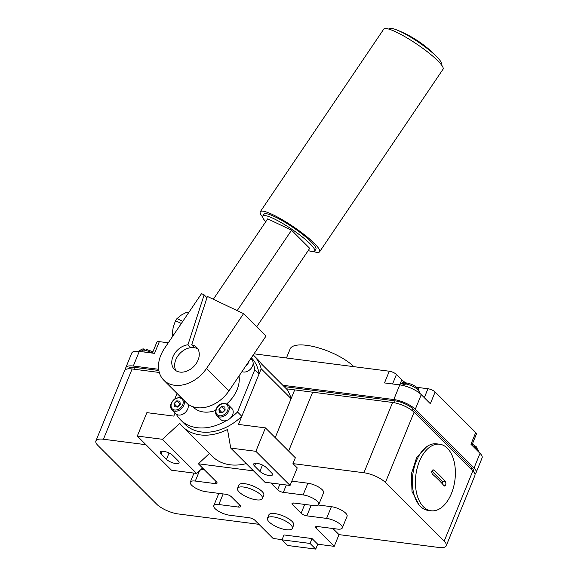 <?xml version="1.0" encoding="UTF-8"?>
<svg xmlns="http://www.w3.org/2000/svg" width="578" height="578" viewBox="0 0 578 578"><rect width="100%" height="100%" fill="white"/><g stroke="black" fill="none" stroke-linecap="round" stroke-linejoin="round"><path stroke-width="0.87" d="M423.443 506.783A33.553 19.688 97.3 0 0 431.116 510.779A33.553 19.688 97.3 0 0 453.585 486.972A33.553 19.688 97.3 0 0 447.35 448.217A33.553 19.688 97.3 0 0 439.677 444.222A33.553 19.688 97.3 0 0 417.208 468.028A33.553 19.688 97.3 0 0 423.443 506.783M440.313 476.077A111.821 37.324 22.2 0 1 445.645 481.879C446.23 484.523 445.703 485.823 444.049 485.78A111.821 37.324 -157.8 0 0 438.716 479.986A111.821 37.324 -157.8 0 0 432.301 474.047C431.195 471.337 431.723 470.03 433.89 470.138A111.821 37.324 22.2 0 1 440.313 476.077M444.482 486.04L444.049 485.78M439.677 444.222L436.628 443.832A33.553 19.688 97.3 0 0 414.159 467.638A33.553 19.688 97.3 0 0 420.394 506.393A33.553 19.688 97.3 0 0 428.067 510.388L431.116 510.779M237.551 488.374L238.909 485.05A13.424 4.48 22.2 0 1 248.836 484.537A13.424 4.48 22.2 0 1 262.116 491.51A13.424 4.48 22.2 0 1 263.763 495.194L262.405 498.511A13.424 4.48 22.2 0 1 252.478 499.031A13.424 4.48 22.2 0 1 239.205 492.059A13.424 4.48 22.2 0 1 237.551 488.374A13.424 4.48 22.2 0 1 247.485 487.854A13.424 4.48 22.2 0 1 260.757 494.826A13.424 4.48 22.2 0 1 262.405 498.511M267.469 518.249L268.828 514.933A13.424 4.48 22.2 0 1 278.755 514.413A13.424 4.48 22.2 0 1 292.034 521.392A13.424 4.48 22.2 0 1 293.682 525.077L292.324 528.393A13.424 4.48 22.2 0 1 282.396 528.913A13.424 4.48 22.2 0 1 269.117 521.934A13.424 4.48 22.2 0 1 267.469 518.249A13.424 4.48 22.2 0 1 277.397 517.736A13.424 4.48 22.2 0 1 290.676 524.708A13.424 4.48 22.2 0 1 292.324 528.393M239.039 375.967A28.965 21.372 135 0 1 237.088 389.702A28.965 21.372 135 0 1 226.843 403.769M215.666 410.423A28.965 21.372 135 0 1 193.355 407.201L192.879 406.724M308.255 250.512A31.313 5.339 -145.9 0 0 314.649 251.141L315.884 249.313A31.313 5.339 -145.9 0 0 311.347 241.972A31.313 5.339 -145.9 0 0 283.538 221.417A31.313 5.339 -145.9 0 0 263.994 214.236L262.759 216.056A31.313 5.339 -145.9 0 0 265.728 221.757M314.649 251.141A31.313 5.339 -145.9 0 0 310.111 243.8A31.313 5.339 -145.9 0 0 282.302 223.245A31.313 5.339 -145.9 0 0 262.759 216.056M313.803 251.632A35.793 6.105 -145.9 0 0 319.591 251.82L443.037 69.223A35.793 6.105 -145.9 0 0 437.857 60.835A35.793 6.105 -145.9 0 0 406.074 37.346A35.793 6.105 -145.9 0 0 383.741 29.131L260.288 211.729A35.793 6.105 -145.9 0 0 262.622 217.025M319.591 251.82A35.793 6.105 -145.9 0 0 314.403 243.432A35.793 6.105 -145.9 0 0 282.628 219.936A35.793 6.105 -145.9 0 0 260.288 211.729M440.985 64.274L441.187 63.977A31.313 5.339 -145.9 0 0 437.9 57.93A31.313 5.339 -145.9 0 0 436.65 56.637A31.313 5.339 -145.9 0 0 396.14 29.695A31.313 5.339 -145.9 0 0 389.297 28.9L389.102 29.189M243.569 313.666L206.534 368.446A30.757 22.694 135 0 1 163.776 380.187L186.217 402.599A30.757 22.694 -45 0 0 228.975 390.858L266.01 336.078L243.569 313.666L207.386 296.427L191.686 344.856L194.569 347.732A15.657 11.553 135 0 1 197.849 348.96M191.686 344.856A15.657 11.553 135 0 1 196.578 347.349A15.657 11.553 135 0 1 196.217 363.526A15.657 11.553 135 0 1 174.448 369.508A15.657 11.553 135 0 1 174.809 353.324A15.657 11.553 135 0 1 187.958 344.77L204.135 294.874L206.967 297.706M176.066 370.773A15.657 11.553 135 0 1 177.692 356.207A15.657 11.553 135 0 1 190.841 347.645L187.958 344.77M353.852 366.662A36.905 12.319 -157.8 0 0 317.336 347.544A36.905 12.319 -157.8 0 0 290.12 348.989L286.45 357.992M407.223 383.156L405.424 383.864L405.077 384.587A10.852 3.62 -157.8 0 0 402.917 384.305L403.263 383.59L405.07 382.882L405.655 383.467M403.263 383.59A10.772 3.598 22.2 0 0 399.521 384.659C401.855 382.73 403.509 382.044 404.484 382.6L405.07 382.882M146.733 349.654L144.934 350.362L144.587 351.077A10.852 3.62 -157.8 0 0 142.434 350.803L142.78 350.08L144.579 349.372L145.165 349.965M142.78 350.08A10.772 3.598 22.2 0 0 139.031 351.149C141.372 349.22 143.026 348.541 143.994 349.098L144.579 349.372M250.758 358.635L251.777 359.653A7.832 5.773 135 0 1 253.121 363.042A7.832 5.773 135 0 1 252.528 366.004A7.832 5.773 135 0 1 241.987 371.611M231.857 408.458A7.832 5.773 135 0 1 232.609 414.809A7.832 5.773 135 0 1 230.846 417.619A7.832 5.773 135 0 1 226.446 420.538A7.832 5.773 135 0 1 220.789 419.541L216.945 415.698A7.832 5.773 -45 0 0 228.765 410.965A7.832 5.773 -45 0 0 228.014 404.622L231.857 408.458M187.864 404.044A7.832 5.773 135 0 1 187.698 409.029A7.832 5.773 135 0 1 176.232 414.079A7.832 5.773 135 0 1 175.878 413.761L172.034 409.918A7.832 5.773 -45 0 0 183.855 405.192A7.832 5.773 -45 0 0 184.151 400.54M179.888 401.226L180.249 404.354L177.497 407.085L174.39 406.681L174.029 403.552L176.781 400.829L179.888 401.226M177.258 407.049L174.029 403.552M177.222 406.746L180.213 404.051M179.975 404.022L176.781 400.829M224.799 407.006L225.16 410.134L222.414 412.858L219.3 412.461L218.939 409.332L221.692 406.601L224.799 407.006M222.169 412.829L218.939 409.332M222.14 412.526L225.124 409.824M224.885 409.795L221.692 406.601M226.446 420.538A46.977 34.651 135 0 1 180.632 419.946A46.977 34.651 135 0 1 176.232 414.079M253.121 363.042A46.977 34.651 135 0 1 254.782 369.732L237.529 411.998A46.977 34.651 135 0 1 230.846 417.619M250.895 358.432A46.977 34.651 135 0 1 251.379 359.256M174.838 398.878L177.049 393.445M188.912 312.286L188.645 312.156A16.083 10.505 -64.5 0 0 186.824 312.149L188.479 312.929M172.591 335.897A16.083 10.505 -64.5 0 1 172.23 333.737L173.263 326.946L175.517 320.732L181.326 323.499M173.877 334.518L172.23 333.737M182.778 321.354L176.969 318.586L181.29 315.075L186.824 312.149M175.517 320.732A16.083 10.505 -64.5 0 1 176.969 318.586M163.776 380.187A30.757 22.694 135 0 1 164.492 348.411L201.527 293.631L204.135 294.874M213.333 299.26L267.693 218.845L291.55 230.21L237.182 310.624M291.55 230.21L309.714 248.352L256.697 326.772M190.841 347.645A15.657 11.553 135 0 1 194.569 347.732M251.336 357.782A46.977 34.651 135 0 1 259.052 374.002L254.782 369.732M237.529 411.998L241.806 416.268A46.977 34.651 135 0 1 184.902 424.216L180.632 419.946M259.052 374.002L241.806 416.268M125.823 369.421A16.776 5.599 22.2 0 1 125.787 367.702A16.776 5.599 22.2 0 1 133.308 366.033L158.668 369.299M282.815 385.266L393.799 399.543A16.776 5.599 22.2 0 1 415.286 409.282L474.054 467.97A16.776 5.599 22.2 0 1 476.113 472.58A16.776 5.599 22.2 0 1 474.878 473.787M158.849 370.484L134.645 367.37A13.98 4.667 -157.8 0 0 128.381 368.757L128.352 368.822M473.498 471.583L473.519 471.525A13.98 4.667 -157.8 0 0 471.807 467.689L413.039 408.993A13.98 4.667 -157.8 0 0 395.135 400.879L284.152 386.603M152.39 353.079L156.826 342.198A5.592 1.864 22.2 0 1 159.333 341.641L154.557 353.36L139.284 351.395A16.776 5.599 -157.8 0 0 131.77 353.057L125.787 367.702M476.113 472.58L482.088 457.935A16.776 5.599 -157.8 0 0 480.029 453.333L470.947 444.258L475.723 432.546A5.592 1.864 22.2 0 1 476.409 434.085L471.879 445.19M416.471 387.137A13.424 4.48 -157.8 0 0 418.978 387.592L427.958 388.748A5.592 1.864 22.2 0 1 435.126 391.992L430.343 403.711L421.261 394.637A16.776 5.599 -157.8 0 0 399.774 384.897L384.5 382.932L389.283 371.22A5.592 1.864 22.2 0 1 396.443 374.465L401.789 379.804A13.424 4.48 -157.8 0 0 406.132 383.019M389.283 371.22L254.017 353.823M168.285 342.797L159.333 341.641M475.723 432.546L435.126 391.992M282.006 539.83L310.054 543.436L315.725 549.1L287.671 545.495L282.006 539.83L283.993 534.946L312.048 538.559L317.712 544.216L334.229 546.347L316.065 528.198A4.472 1.496 -157.8 0 1 315.516 526.97A4.472 1.496 -157.8 0 1 317.524 526.529L337.285 529.072A11.184 3.735 22.2 0 0 342.299 527.96L347.075 516.248A11.184 3.735 22.2 0 0 342.494 510.742A11.184 3.735 22.2 0 0 331.382 506.689L326.599 518.401A11.184 3.735 22.2 0 1 337.711 522.454A11.184 3.735 22.2 0 1 342.299 527.96M270.793 482.984L277.599 489.783A4.472 1.496 -157.8 0 0 283.328 492.377L303.089 494.92A11.184 3.735 22.2 0 1 314.201 498.98A11.184 3.735 22.2 0 1 318.789 504.486A11.184 3.735 22.2 0 1 313.775 505.591L294.014 503.048A4.472 1.496 -157.8 0 0 292.013 503.496A4.472 1.496 -157.8 0 0 292.562 504.724L301.109 513.264A4.472 1.496 -157.8 0 0 306.839 515.858L326.599 518.401M282.078 539.635L273.148 538.486L254.985 520.345A4.472 1.496 -157.8 0 0 249.255 517.751L229.495 515.208A11.184 3.735 22.2 0 1 218.383 511.147A11.184 3.735 22.2 0 1 213.795 505.642A11.184 3.735 22.2 0 1 218.809 504.536L238.57 507.079A4.472 1.496 -157.8 0 0 240.578 506.631A4.472 1.496 -157.8 0 0 240.029 505.403L231.482 496.863A4.472 1.496 -157.8 0 0 225.752 494.269L205.992 491.726A11.184 3.735 22.2 0 1 194.88 487.673A11.184 3.735 22.2 0 1 190.292 482.168A11.184 3.735 22.2 0 1 195.306 481.055L215.067 483.598A4.472 1.496 -157.8 0 0 217.068 483.157A4.472 1.496 -157.8 0 0 216.519 481.929L198.355 463.787L253.554 470.882M315.725 549.1L317.712 544.216M258.98 524.333L178.226 513.95A16.776 5.599 22.2 0 1 156.739 504.211L97.971 445.515A16.776 5.599 22.2 0 1 95.912 440.913A16.776 5.599 22.2 0 1 103.433 439.244L145.974 444.713M175.091 412.974L173.812 416.102L146.87 412.634L137.304 436.065L162.454 439.294L179.765 423.349A50.329 37.129 -45 0 0 182.532 426.586A50.329 37.129 -45 0 0 227.508 429.49L230.723 448.08L255.873 451.317L265.432 427.886L295.351 457.769L292.959 463.621L363.923 472.753A16.776 5.599 22.2 0 1 385.41 482.486L444.171 541.181A16.776 5.599 22.2 0 1 446.23 545.791A16.776 5.599 22.2 0 1 438.716 547.453L339.011 534.628L334.229 546.347M442.625 484.126A2.24 1.315 97.3 0 0 442.235 481.438L431.817 471.027M433.298 469.863L433.89 470.138L432.669 469.979M310.054 543.436L312.048 538.559M246.264 463.607A50.329 37.129 135 0 1 212.451 456.468L182.532 426.586M198.355 463.787L209.438 453.455M291.825 481.142L307.872 483.208A11.184 3.735 22.2 0 1 318.984 487.268A11.184 3.735 22.2 0 1 323.572 492.767L318.789 504.486M318.391 505.013L331.382 506.689M332.877 528.502L339.011 534.628M213.795 505.642L218.578 493.93A11.184 3.735 22.2 0 1 218.975 493.395M200.978 469.459L204.489 469.907M137.304 436.065L171.5 470.21L196.65 473.447L202.567 467.992M162.454 439.294L196.65 473.447M259.898 471.359L254.558 466.02A7.268 2.428 22.2 0 1 253.663 464.026A7.268 2.428 22.2 0 1 259.038 463.744A7.268 2.428 22.2 0 1 266.234 467.523L271.573 472.855A7.268 2.428 22.2 0 1 272.469 474.856A7.268 2.428 22.2 0 1 267.087 475.13A7.268 2.428 22.2 0 1 259.898 471.359L262.477 465.037M166.478 459.337L161.139 454.005A7.268 2.428 22.2 0 1 160.243 452.01A7.268 2.428 22.2 0 1 165.626 451.729A7.268 2.428 22.2 0 1 172.815 455.507L178.161 460.839A7.268 2.428 22.2 0 1 179.05 462.841A7.268 2.428 22.2 0 1 173.675 463.115A7.268 2.428 22.2 0 1 166.478 459.337L169.058 453.022M286.356 388.806L294.693 389.875L291.11 398.661A50.329 37.129 135 0 0 287.093 389.543L261.451 363.93A50.329 37.129 -45 0 0 257.94 359.632L253.67 355.369A50.329 37.129 -45 0 0 253.243 354.957M291.11 398.661L261.191 368.778A50.329 37.129 -45 0 0 253.67 355.369M292.959 463.621L297.236 467.891L290.062 485.462L255.873 451.317M265.432 427.886L238.49 424.418L261.191 368.778M230.723 448.08L264.912 482.225L290.062 485.462M159.304 372.463L132.116 368.966A16.776 5.599 -157.8 0 0 124.595 370.628L95.912 440.913M275.207 437.647L294.701 389.883L312.655 392.195M446.23 545.791L474.914 475.506A16.776 5.599 -157.8 0 0 472.855 470.904L414.086 412.208A16.776 5.599 -157.8 0 0 392.599 402.469L312.662 392.187L288.632 451.057M405.424 383.864A10.772 3.598 22.2 0 1 418.104 389.94A10.772 3.598 22.2 0 1 419.462 392.794L419.397 393.011M144.934 350.362A10.772 3.598 22.2 0 1 152.44 352.948M471.98 445.291A10.772 3.598 22.2 0 1 476.872 448.636A10.772 3.598 22.2 0 1 478.23 451.49L478.216 451.526M245.664 366.17A7.832 5.773 -45 0 0 248.685 362.16A7.832 5.773 -45 0 0 249.002 361.236M227.616 410.445A6.936 5.115 -45 0 0 224.517 403.675A6.936 5.115 -45 0 0 216.483 409.014A6.936 5.115 -45 0 0 219.582 415.784A6.936 5.115 -45 0 0 227.616 410.445M182.706 404.672A6.936 5.115 -45 0 0 179.606 397.902A6.936 5.115 -45 0 0 171.572 403.234A6.936 5.115 -45 0 0 174.672 410.004A6.936 5.115 -45 0 0 182.706 404.672M228.975 390.858L206.534 368.446M427.958 388.748L424.31 397.686M418.978 387.592L418.421 388.958M401.789 379.804L400.149 383.814M396.443 374.465L392.563 383.973M393.799 399.543L399.774 384.897M415.286 409.282L421.261 394.637M133.308 366.033L139.284 351.395M474.054 467.97L480.029 453.333M412.352 410.676L413.039 408.993M471.178 469.228L471.807 467.689M394.369 402.75L395.135 400.879M133.901 369.19L134.645 367.37M442.235 481.438L445.645 481.879M279.897 484.154L277.599 489.783M286.348 484.985L283.328 492.377M307.872 483.208L303.089 494.92M293.263 503.005L292.562 504.724M304.714 504.428L301.109 513.264M311.166 505.259L306.839 515.858M316.766 526.479L316.065 528.198M223.137 493.937L218.809 504.536M239.48 504.854L238.57 507.079M199.468 470.846L195.306 481.055M215.97 481.38L215.067 483.598M255.7 463.224L254.558 466.02M162.281 451.208L161.139 454.005M103.433 439.244L132.116 368.966M363.923 472.753L392.599 402.469M444.171 541.181L472.855 470.904M385.41 482.486L414.086 412.208M426.571 446.823L416.702 457.335L411.341 473.953L412.013 491.495L419.093 504.948M437.9 57.93A111.843 111.843 0 0 0 396.14 29.695M419.462 392.794L417.829 388.3C414.953 385.707 411.269 383.9 406.753 382.896M152.932 351.749L146.263 349.387M478.23 451.49L476.59 446.996L472.349 444.034M216.945 415.698C215.377 414.029 215.088 411.832 216.078 409.101C218.722 403.646 222.696 402.158 228.014 404.622M172.034 409.918C170.459 408.249 170.178 406.052 171.167 403.328L173.321 400.128L175.055 398.733L179.259 397.389L181.34 397.729M190.292 482.168L193.991 473.107"/></g></svg>
